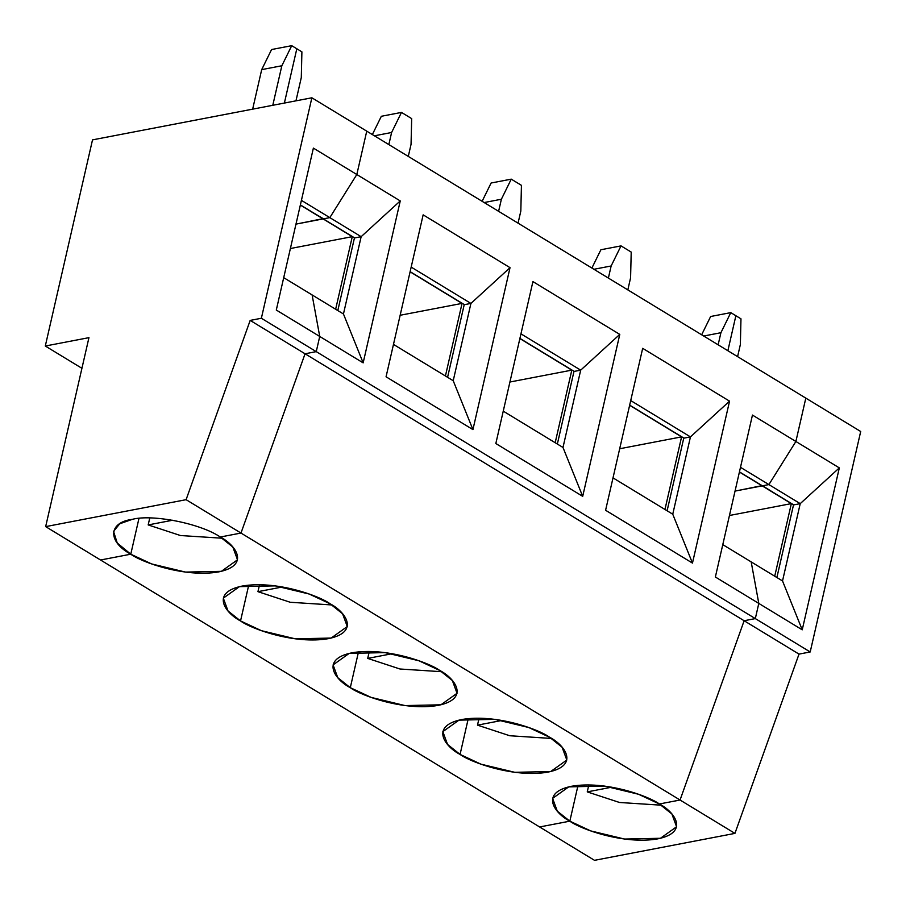 <?xml version="1.0" encoding="UTF-8"?>
<svg xmlns="http://www.w3.org/2000/svg" width="906" height="906" viewBox="0 0 906 906"><rect width="100%" height="100%" fill="white"/><g stroke="black" fill="none" stroke-linecap="round" stroke-linejoin="round"><path stroke-width="1.36" d="M588.843 784.936L587.247 791.889L611.765 787.178L587.247 791.889L588.843 784.936M569.829 821.164L590.701 830.904L624.574 839.058L660.451 838.277L676.578 826.77L671.89 813.984L659.364 803.984C673.804 811.323 690.361 832.138 657.813 838.854C624.087 844.845 580.678 829.194 569.829 821.164L539.614 826.963L594.506 860.326L734.936 833.384L680.055 800.021L659.364 803.984L680.055 800.021L744.132 620.735L755.321 618.594L758.798 603.419L751.187 561.901L758.798 603.419L755.321 618.594L810.202 651.958L799.013 654.109L734.936 833.384L594.506 860.326L539.614 826.963L569.829 821.164L578.028 785.355L569.829 821.164C555.389 813.826 538.844 793.01 571.38 786.295C605.106 780.304 648.526 795.955 659.364 803.984L680.055 800.021L734.936 833.384L799.013 654.109L810.202 651.958L860.7 431.494L810.202 651.958L755.321 618.594L744.132 620.735L799.013 654.109L744.132 620.735L680.055 800.021L240.985 533.056L220.294 537.02C200.917 523.645 152.525 513.917 132.31 519.342L119.762 523.77L113.544 531.414L117.236 543L130.77 554.2L138.969 518.402L130.77 554.2L100.543 559.999L130.77 554.2C107.384 541.584 108.233 522.411 132.31 519.342C152.525 513.917 200.917 523.645 220.294 537.02L240.985 533.056L186.104 499.682L45.662 526.624L100.543 559.999L45.662 526.624L88.947 337.655L45.3 346.024L92.514 139.875L311.868 97.791L366.749 131.155L356.817 174.518L329.829 217.633L323.329 218.878L329.829 217.633L356.817 174.518L366.749 131.155L311.868 97.791L92.514 139.875L45.3 346.024L81.925 368.3L45.3 346.024L88.947 337.655L45.662 526.624L186.104 499.682L250.181 320.407L261.37 318.255L311.868 97.791L261.37 318.255L316.251 351.63L305.062 353.782L240.985 533.056L305.062 353.782L316.251 351.63L319.727 336.454L316.251 351.63L261.37 318.255L250.181 320.407L305.062 353.782L250.181 320.407L186.104 499.682L240.985 533.056L220.294 537.02C234.733 544.37 251.29 565.174 218.742 571.89C185.028 577.892 141.608 562.23 130.77 554.2L100.543 559.999L539.614 826.963L569.829 821.164L539.614 826.963L100.543 559.999L130.77 554.2L138.969 518.402L130.77 554.2L151.642 563.94L185.504 572.094L221.381 571.324L237.508 559.806L232.819 547.02L220.294 537.02L240.985 533.056L305.062 353.782L316.251 351.63L755.321 618.594L758.798 603.419L802.229 629.829L715.366 577.009L752.456 415.073L795.887 441.482L805.819 398.119L860.7 431.494L805.819 398.119L795.887 441.482L839.318 467.892L802.229 629.829L782.524 580.95L751.187 561.901L782.524 580.95L800.225 503.645L793.735 504.891L800.225 503.645L782.524 580.95L802.229 629.829L839.318 467.892L800.225 503.645L839.318 467.892L795.887 441.482L768.888 484.585L795.887 441.482L805.819 398.119L366.749 131.155L356.817 174.518L313.385 148.108L400.248 200.928L361.154 236.681L343.453 313.986L363.159 362.864L400.248 200.928L363.159 362.864L276.296 310.045L313.385 148.108L276.296 310.045L319.727 336.454L312.117 294.937L319.727 336.454L316.251 351.63L319.727 336.454L312.117 294.937L283.714 277.666L343.453 313.986L361.154 236.681L400.248 200.928L356.817 174.518L366.749 131.155L805.819 398.119L795.887 441.482L752.456 415.073L715.366 577.009L758.798 603.419L755.321 618.594L316.251 351.63L305.062 353.782L744.132 620.735L755.321 618.594L744.132 620.735L305.062 353.782L240.985 533.056L680.055 800.021L744.132 620.735L680.055 800.021L659.364 803.984L638.492 794.245L604.619 786.091L568.741 786.872L552.615 798.379L557.303 811.164L569.829 821.164L578.028 785.355L569.829 821.164M661.267 805.185L619.511 802.478L587.247 791.889L619.511 802.478L661.267 805.185M737.586 356.636L740.361 344.54L740.972 318.821L735.876 315.73L727.869 350.724L735.876 315.73L740.972 318.821L740.361 344.54L737.586 356.636M735.038 491.086L762.24 485.593L791.346 503.611L774.721 576.205L791.346 503.611L762.184 485.876L735.038 491.086M762.399 485.831L768.888 484.585L800.225 503.645L768.888 484.585L762.399 485.831L793.735 504.891L762.399 485.831L768.888 484.585L795.887 441.482L768.888 484.585L762.399 485.831L739.443 471.879L762.399 485.831M793.543 504.767L776.884 577.518L793.543 504.767M729.455 515.491L791.346 503.611L729.455 515.491M252.649 109.15L261.698 69.626L271.574 49.536L261.698 69.626L252.649 109.15M296.817 48.765L284.382 103.058L296.817 48.765L291.721 45.674L281.845 65.764L272.785 105.289L281.845 65.764L261.698 69.626L281.845 65.764L291.721 45.674L271.574 49.536L291.721 45.674L296.817 48.765L284.382 103.058L296.817 48.765L301.902 51.857L296.817 48.765M323.17 218.629L295.968 224.122L323.114 218.912L300.339 205.073L323.17 218.629M301.415 200.362L329.829 217.633L301.415 200.362M300.373 204.915L323.329 218.878L300.373 204.915M510.021 267.666L472.932 429.603L386.058 376.794L423.147 214.847L510.021 267.666L423.147 214.847L386.058 376.794L472.932 429.603L453.215 380.724L393.476 344.405L453.215 380.724L472.932 429.603L510.021 267.666L470.927 303.419L510.021 267.666M619.783 334.405L582.694 496.352L495.831 443.532L532.921 281.596L619.783 334.405L532.921 281.596L495.831 443.532L582.694 496.352L562.988 447.473L503.249 411.143L562.988 447.473L582.694 496.352L619.783 334.405L580.689 370.158L619.783 334.405M729.557 401.154L692.467 563.09L605.593 510.271L642.682 348.334L729.557 401.154L642.682 348.334L605.593 510.271L692.467 563.09L672.75 514.212L613.011 477.881L672.75 514.212L692.467 563.09L729.557 401.154L690.451 436.896L729.557 401.154M411.188 267.1L470.927 303.419L411.188 267.1M240.532 620.938C226.092 613.6 209.535 592.796 242.083 586.08C275.809 580.078 319.218 595.729 330.067 603.77C344.507 611.108 361.052 631.912 328.516 638.628C294.79 644.63 251.37 628.968 240.532 620.938L261.404 630.678L295.277 638.832L331.154 638.062L347.281 626.544L342.581 613.77L330.067 603.77L309.184 594.03L275.322 585.876L239.444 586.646L223.318 598.153L228.006 610.938L240.532 620.938L248.731 585.14L240.532 620.938M350.294 687.688C335.854 680.338 319.308 659.534 351.845 652.818C385.571 646.816 428.991 662.479 439.829 670.508C454.268 677.847 470.826 698.651 438.278 705.366C404.552 711.369 361.143 695.717 350.294 687.688L371.177 697.416L405.039 705.581L440.916 704.8L457.043 693.294L452.354 680.508L439.829 670.508L418.957 660.768L385.084 652.614L349.206 653.385L333.08 664.902L337.779 677.688L350.294 687.688L358.504 651.878L350.294 687.688M460.067 754.426C445.627 747.088 429.07 726.272 461.618 719.557C495.333 713.566 538.753 729.217 549.591 737.246C564.042 744.585 580.587 765.4 548.051 772.105C514.325 778.107 470.905 762.456 460.067 754.426L480.939 764.166L514.801 772.32L550.689 771.538L566.816 760.032L562.116 747.246L549.591 737.246L528.719 727.507L494.857 719.353L458.98 720.134L442.853 731.64L447.541 744.426L460.067 754.426L468.266 718.617L460.067 754.426M331.97 604.959L290.203 602.264L257.95 591.663L259.535 584.721L257.95 591.663L282.468 586.963L257.95 591.663L290.203 602.264L331.97 604.959M295.968 224.122L323.114 218.912L352.275 236.659L335.65 309.252L352.275 236.659L323.114 218.912L295.968 224.122M323.329 218.878L329.829 217.633L356.817 174.518L329.829 217.633L361.154 236.681L329.829 217.633L323.329 218.878L354.665 237.927L361.154 236.681L354.665 237.927L323.329 218.878M222.208 538.221L180.441 535.525L148.176 524.925L149.773 517.983L148.176 524.925L172.695 520.225L148.176 524.925L180.441 535.525L222.208 538.221M295.968 100.838L301.29 77.588L301.902 51.857L301.29 77.588L295.968 100.838M372.355 134.564L381.347 116.274L401.483 112.412L411.675 118.607L401.483 112.412L391.607 132.502L388.844 144.598L391.607 132.502L374.382 135.809L391.607 132.502L401.483 112.412L381.347 116.274L372.355 134.564M408.289 156.421L411.052 144.326L411.675 118.607L411.052 144.326L408.289 156.421M354.473 237.814L337.813 310.565L354.473 237.814M319.727 336.454L363.159 362.864L343.453 313.986L312.117 294.937L319.727 336.454M290.384 248.527L352.275 236.659L290.384 248.527M410.135 271.653L464.427 304.665L470.927 303.419L453.215 380.724L470.927 303.419L464.427 304.665L410.135 271.653M447.587 377.304L464.246 304.552L447.587 377.304M410.101 271.811L462.049 303.397L445.424 375.99L462.049 303.397L410.101 271.811M400.146 315.265L462.049 303.397L400.146 315.265M520.95 333.838L580.689 370.158L520.95 333.838M441.743 671.708L399.976 669.002L367.711 658.402L369.308 651.459L367.711 658.402L392.23 653.702L367.711 658.402L399.976 669.002L441.743 671.708M482.117 201.302L491.109 183.012L511.256 179.15L521.437 185.345L511.256 179.15L501.38 199.241L498.606 211.336L501.38 199.241L484.155 202.548L501.38 199.241L511.256 179.15L491.109 183.012L482.117 201.302M518.051 223.159L520.825 211.064L521.437 185.345L520.825 211.064L518.051 223.159M519.908 338.391L574.2 371.403L580.689 370.158L562.988 447.473L580.689 370.158L574.2 371.403L519.908 338.391M557.349 444.042L574.008 371.29L557.349 444.042M519.874 338.55L571.811 370.135L555.185 442.728L571.811 370.135L519.874 338.55M509.919 382.015L571.811 370.135L509.919 382.015M630.712 400.577L690.451 436.896L630.712 400.577M551.505 738.447L509.738 735.74L477.485 725.14L479.07 718.198L477.485 725.14L502.003 720.44L477.485 725.14L509.738 735.74L551.505 738.447M591.89 268.051L600.882 249.75L621.018 245.888L631.21 252.083L621.018 245.888L611.142 265.979L608.379 278.074L611.142 265.979L593.917 269.286L611.142 265.979L621.018 245.888L600.882 249.75L591.89 268.051M627.824 289.897L630.587 277.802L631.21 252.083L630.587 277.802L627.824 289.897M629.67 405.129L683.962 438.142L690.451 436.896L672.75 514.212L690.451 436.896L683.962 438.142L629.67 405.129M667.11 510.78L683.781 438.028L667.11 510.78M629.636 405.288L681.584 436.873L664.959 509.466L681.584 436.873L629.636 405.288M619.681 448.753L681.584 436.873L619.681 448.753M740.485 467.315L768.888 484.585L740.485 467.315M735.876 315.73L727.869 350.724L735.876 315.73L730.791 312.627L735.876 315.73M751.187 561.901L758.798 603.419L751.187 561.901L722.784 544.631L751.187 561.901M701.652 334.79L710.644 316.5L730.791 312.627L720.916 332.717L718.141 344.812L720.916 332.717L703.69 336.024L720.916 332.717L730.791 312.627L710.644 316.5L701.652 334.79M739.409 472.037L762.184 485.876L739.409 472.037"/></g></svg>
